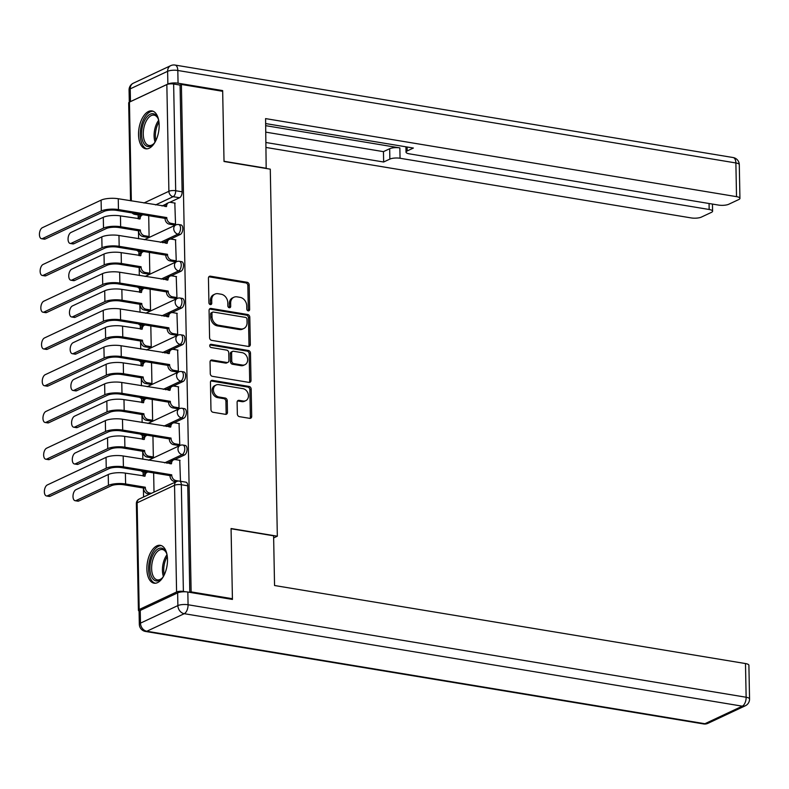 <?xml version="1.0" encoding="UTF-8"?>
<svg xmlns="http://www.w3.org/2000/svg" width="789" height="789" viewBox="0 0 789 789"><rect width="100%" height="100%" fill="white"/><g stroke="black" fill="none" stroke-linecap="round" stroke-linejoin="round"><path stroke-width="1.18" d="M248.249 310.876A1.686 1.361 64.9 0 0 249.64 309.485L249.176 284.918A2.416 1.943 64.9 0 0 247.095 282.275L210.436 276.199A2.416 1.943 64.9 0 0 208.444 278.172L208.917 302.739A1.686 1.361 64.9 0 0 211.768 303.213L211.708 300.037A7.732 6.223 64.9 0 1 214.943 294.119A7.732 6.223 64.9 0 1 218.08 293.715L221.137 294.218A7.732 6.223 64.9 0 1 227.794 302.7L227.853 305.876A1.686 1.361 64.9 0 0 230.704 306.349L230.644 303.173A7.732 6.223 64.9 0 1 233.879 297.256A7.732 6.223 64.9 0 1 237.016 296.851L240.073 297.354A7.732 6.223 64.9 0 1 246.73 305.836L246.789 309.022A1.686 1.361 64.9 0 0 248.249 310.876M248.16 310.856A1.686 1.361 64.9 0 0 248.318 310.107L247.854 285.539A2.416 1.943 64.9 0 0 245.773 282.896L209.115 276.821A2.416 1.943 64.9 0 0 208.868 276.791M210.288 304.574A1.686 1.361 64.9 0 0 210.446 303.834L210.387 300.648L211.708 300.037M229.224 307.72A1.686 1.361 64.9 0 0 229.382 306.97L229.323 303.795L230.644 303.173M159.151 125.017A19.192 9.961 -80.6 0 0 151.981 110.924A19.192 9.961 -80.6 0 0 138.539 134.692A19.192 9.961 -80.6 0 0 145.709 148.786A19.192 9.961 -80.6 0 0 159.151 125.017M167.495 559.421A19.192 9.961 -80.6 0 0 160.325 545.327A19.192 9.961 -80.6 0 0 146.882 569.096A19.192 9.961 -80.6 0 0 154.052 583.189A19.192 9.961 -80.6 0 0 167.495 559.421M237.341 413.998A2.416 1.943 64.9 0 0 239.422 416.651L249.709 418.348A2.416 1.943 64.9 0 0 251.701 416.375L251.168 389.095A2.416 1.943 64.9 0 0 249.087 386.442L212.438 380.367A2.416 1.943 64.9 0 0 210.446 382.34L210.969 409.629A2.416 1.943 64.9 0 0 213.05 412.272L225.476 414.333A2.416 1.943 64.9 0 0 227.459 412.361L227.242 400.684A2.416 1.943 64.9 0 0 225.161 398.031L218.997 397.015A6.46 5.198 64.9 0 1 213.632 391.502A6.46 5.198 64.9 0 1 216.137 384.983A6.46 5.198 64.9 0 1 218.76 384.637L242.894 388.642A6.46 5.198 64.9 0 1 248.259 394.155A6.46 5.198 64.9 0 1 245.754 400.674A6.46 5.198 64.9 0 1 243.13 401.009L239.106 400.348A2.416 1.943 64.9 0 0 237.114 402.321L237.341 413.998M181.391 84.453L222.676 91.297L224.027 161.498L270.282 169.162L277.333 536.195L231.069 528.522L232.42 598.723L191.135 591.888L181.391 84.453L180.07 85.074L173.639 84.009L175.691 190.721A4.921 2.554 99.4 0 1 173.136 196.678L155.571 204.923M248.328 346.44A2.416 1.943 64.9 0 0 250.32 344.468L249.788 317.178A2.416 1.943 64.9 0 0 247.707 314.525L211.058 308.45A2.416 1.943 64.9 0 0 209.065 310.432L209.588 337.712A2.416 1.943 64.9 0 0 211.669 340.365L248.328 346.44M250.478 353.137L251.01 380.416A2.416 1.943 64.9 0 1 249.018 382.399L212.359 376.323A2.416 1.943 64.9 0 1 210.278 373.67L210.052 361.993A2.416 1.943 64.9 0 1 212.044 360.021L226.916 362.486A2.416 1.943 64.9 0 0 228.909 360.504L228.751 352.762A2.416 1.943 64.9 0 0 226.67 350.109L211.196 347.545A1.686 1.361 64.9 0 1 211.136 344.31L248.397 350.484A2.416 1.943 64.9 0 1 250.478 353.137L249.156 353.758L249.689 381.038L251.01 380.416M138.154 214.924L138.233 218.839M138.46 230.773L138.617 238.751M138.864 251.602L138.933 255.587M139.17 267.52L139.318 275.499M139.564 288.35L139.643 292.334M139.87 304.268L140.028 312.247M140.274 325.098L140.343 329.082M140.58 341.016L140.728 348.994M140.975 361.845L141.053 365.84M141.28 377.763L141.438 385.742M141.685 398.593L141.764 402.587M141.99 414.521L142.138 422.49M142.385 435.35L142.464 439.335M142.691 451.269L142.848 459.247M143.095 472.098L143.174 476.083M143.401 488.016L143.568 497.011M185.602 591.809L183.383 591.434A4.921 1.42 178.9 0 0 176.588 591.987L139.189 609.542A4.921 1.42 178.9 0 0 138.42 610.331A4.921 1.42 178.9 0 0 139.268 611.1M232.42 598.723L231.305 599.245M191.135 591.888L190.021 592.401M180.07 85.074L182.121 191.796A4.921 2.554 99.4 0 1 179.567 197.743L169.783 202.329M165.966 204.124L162.001 205.988M130.55 200.781L128.676 102.905A4.921 1.42 -1.1 0 1 129.445 102.116L166.844 84.561A4.921 1.42 -1.1 0 1 173.639 84.009M147.119 237.252L149.101 236.522L148.707 215.683M173.55 224.845L175.533 224.115L174.813 203.069M174.261 261.593L176.243 260.863L175.523 239.817M147.829 274L149.811 273.27L149.407 252.431M174.961 298.341L176.953 297.621L176.223 276.564M148.529 310.748L150.521 310.028L150.117 289.178M175.671 335.098L177.653 334.368L176.933 313.312M149.239 347.505L151.222 346.775L150.817 325.926M176.371 371.846L178.363 371.116L177.633 350.06M149.94 384.253L151.932 383.523L151.527 362.674M177.081 408.594L179.064 407.864L178.344 386.817M150.65 421.001L152.632 420.271L152.238 399.431M177.781 445.341L179.774 444.611L179.044 423.565M151.35 457.748L153.342 457.018L152.938 436.179M180.474 481.27L179.754 460.312M184.508 454.987L182.22 454.612A4.921 2.554 99.4 0 0 184.754 449.483A4.921 2.554 99.4 0 0 182.94 445.045L185.218 445.43A4.921 2.554 -80.6 0 1 187.032 449.858A4.921 2.554 -80.6 0 1 184.508 454.987L174.724 459.583M170.907 461.378L166.933 463.232M183.798 418.239L181.519 417.864A4.921 2.554 99.4 0 0 184.044 412.736A4.921 2.554 99.4 0 0 182.229 408.298L184.508 408.672A4.921 2.554 -80.6 0 1 186.332 413.111A4.921 2.554 -80.6 0 1 183.798 418.239L174.024 422.835M170.197 424.62L166.232 426.484M183.097 381.491L180.809 381.117A4.921 2.554 99.4 0 0 183.344 375.988A4.921 2.554 99.4 0 0 181.529 371.55L183.807 371.925A4.921 2.554 -80.6 0 1 185.622 376.363A4.921 2.554 -80.6 0 1 183.097 381.491L173.314 386.077M169.497 387.872L165.522 389.736M182.387 344.744L180.109 344.369A4.921 2.554 99.4 0 0 182.634 339.231A4.921 2.554 99.4 0 0 180.819 334.802L183.097 335.177A4.921 2.554 -80.6 0 1 184.912 339.615A4.921 2.554 -80.6 0 1 182.387 344.744L172.613 349.33M168.787 351.125L164.822 352.989M181.677 307.996L179.399 307.611A4.921 2.554 99.4 0 0 181.934 302.483A4.921 2.554 99.4 0 0 180.109 298.045L182.397 298.429A4.921 2.554 -80.6 0 1 184.212 302.868A4.921 2.554 -80.6 0 1 181.677 307.996L171.903 312.582M168.077 314.377L164.112 316.241M180.977 271.238L178.689 270.864A4.921 2.554 99.4 0 0 181.223 265.735A4.921 2.554 99.4 0 0 179.409 261.297L181.687 261.682A4.921 2.554 -80.6 0 1 183.502 266.11A4.921 2.554 -80.6 0 1 180.977 271.238L171.203 275.834M167.376 277.629L163.412 279.484M180.267 234.491L177.989 234.116A4.921 2.554 99.4 0 0 180.513 228.988A4.921 2.554 99.4 0 0 178.699 224.549L180.987 224.924A4.921 2.554 -80.6 0 1 182.801 229.362A4.921 2.554 -80.6 0 1 180.267 234.491L170.493 239.087M166.666 240.882L162.702 242.736M277.333 536.195L273.645 537.92M145.926 471.644L144.821 472.167A4.921 2.554 99.4 0 1 143.923 472.315L146.212 472.69A4.921 2.554 -80.6 0 0 146.271 472.7M145.225 434.897L144.111 435.42A4.921 2.554 99.4 0 1 143.223 435.558L145.501 435.942A4.921 2.554 -80.6 0 0 145.561 435.952M144.515 398.149L143.411 398.672A4.921 2.554 99.4 0 1 142.513 398.81L144.801 399.195A4.921 2.554 -80.6 0 0 144.86 399.195M143.815 361.401L142.701 361.924A4.921 2.554 99.4 0 1 141.813 362.062L144.091 362.437A4.921 2.554 -80.6 0 0 144.15 362.447M143.105 324.654L142 325.167A4.921 2.554 99.4 0 1 141.103 325.315L143.381 325.689A4.921 2.554 -80.6 0 0 143.45 325.699M142.405 287.896L141.29 288.419A4.921 2.554 99.4 0 1 140.403 288.567L142.681 288.942A4.921 2.554 -80.6 0 0 142.74 288.952M141.695 251.149L140.59 251.671A4.921 2.554 99.4 0 1 139.692 251.809L141.971 252.194A4.921 2.554 -80.6 0 0 142.04 252.204M189.804 592.371L187.762 485.787A4.921 2.554 -80.6 0 0 185.928 482.178L179.488 481.112A4.921 2.554 99.4 0 1 181.332 484.722L183.383 591.434M136.842 213.711L135.728 214.233A4.921 2.554 99.4 0 1 134.84 214.371L141.27 215.446A4.921 2.554 -80.6 0 0 141.33 215.446M154.013 492.109L153.648 472.927M233.879 297.256L232.558 297.877A7.732 6.223 64.9 0 0 229.323 303.795M214.943 294.119L213.622 294.741A7.732 6.223 64.9 0 0 210.387 300.648M248.565 346.46A2.416 1.943 64.9 0 0 248.999 345.079L248.466 317.799A2.416 1.943 64.9 0 0 246.385 315.146L209.736 309.071A2.416 1.943 64.9 0 0 209.489 309.051M246.987 319.249A1.686 1.361 64.9 0 0 245.537 317.395L213.355 312.059A1.686 1.361 64.9 0 0 211.965 313.44L212.024 316.793A7.732 6.223 64.9 0 0 218.691 325.275L240.675 328.924A7.732 6.223 64.9 0 0 243.821 328.52A7.732 6.223 64.9 0 0 247.056 322.602L246.987 319.249M212.675 312.148L211.353 312.769A1.686 1.361 64.9 0 0 210.643 314.061L211.965 313.44M243.821 328.52L242.499 329.141A7.732 6.223 64.9 0 1 239.353 329.546L217.369 325.896A7.732 6.223 64.9 0 1 210.702 317.415L210.643 314.061M249.255 382.418A2.416 1.943 64.9 0 0 249.689 381.038M227.893 362.358L226.571 362.979A2.416 1.943 64.9 0 1 225.595 363.098L210.722 360.642A2.416 1.943 64.9 0 0 210.476 360.612M209.904 344.941L247.075 351.105L248.397 350.484M242.341 365.041A6.46 5.198 64.9 0 0 244.965 364.696A6.46 5.198 64.9 0 0 247.46 358.176A6.46 5.198 64.9 0 0 242.095 352.663L233.593 351.263A2.416 1.943 64.9 0 0 231.601 353.235L231.759 360.977A2.416 1.943 64.9 0 0 233.84 363.63L242.341 365.041L241.02 365.662A6.46 5.198 64.9 0 0 243.643 365.317L244.965 364.696M232.617 351.381L231.295 352.002A2.416 1.943 64.9 0 0 230.28 353.857L231.601 353.235M241.02 365.662L232.518 364.252A2.416 1.943 64.9 0 1 230.437 361.599L230.28 353.857M249.156 353.758A2.416 1.943 64.9 0 0 247.075 351.105M245.754 400.674L244.432 401.295A6.46 5.198 64.9 0 1 241.809 401.631L237.785 400.97A2.416 1.943 64.9 0 0 237.538 400.94M216.137 384.983L214.815 385.604A6.46 5.198 64.9 0 0 212.31 392.123A6.46 5.198 64.9 0 0 217.675 397.636L218.997 397.015M225.713 414.363A2.416 1.943 64.9 0 0 226.137 412.982L225.92 401.305A2.416 1.943 64.9 0 0 223.839 398.652L217.675 397.636M249.945 418.377A2.416 1.943 64.9 0 0 250.379 416.996L249.847 389.707A2.416 1.943 64.9 0 0 247.766 387.064L211.117 380.988A2.416 1.943 64.9 0 0 210.87 380.959M143.154 214.756A4.921 3.965 64.9 0 0 142.207 215.042A4.921 3.965 64.9 0 0 140.156 218.8L120.451 215.89A12.427 3.57 178.9 0 0 103.3 217.291L70.99 232.459A5.661 2.939 -80.6 0 0 68.081 238.357A5.661 2.939 -80.6 0 0 70.172 243.456A5.661 2.939 -80.6 0 0 71.197 243.288L73.89 243.742A5.661 2.939 99.4 0 1 72.864 243.9L70.172 243.456M147.444 237.302L142.898 236.552A4.921 3.965 -115.1 0 1 138.657 231.157L140.363 229.993L120.658 226.729A12.427 3.57 178.9 0 0 103.507 228.12L71.197 243.288M140.363 229.993L140.373 230.349A4.921 3.965 64.9 0 0 144.614 235.743L149.101 236.493M73.89 243.742L106.209 228.573A9.221 2.653 -1.1 0 1 118.942 227.538L138.647 230.802M138.47 218.878A4.921 3.965 -115.1 0 1 140.491 215.841L142.207 215.042M175.138 203.118L170.641 202.369A4.921 3.965 64.9 0 0 168.639 202.635A4.921 3.965 64.9 0 0 166.587 206.393L118.251 198.739A12.427 3.57 178.9 0 0 101.1 200.14L42.359 227.705A5.661 2.939 -80.6 0 0 39.45 233.613A5.661 2.939 -80.6 0 0 41.541 238.712A5.661 2.939 -80.6 0 0 42.567 238.544L45.259 238.998A5.661 2.939 99.4 0 1 44.233 239.156L41.541 238.712M173.876 224.895L169.329 224.145A4.921 3.965 -115.1 0 1 165.088 218.75L166.795 217.586L118.458 209.578A12.427 3.57 178.9 0 0 101.308 210.969L42.567 238.544M45.259 238.998L104.01 211.422A9.221 2.653 -1.1 0 1 116.742 210.387L165.079 218.395M164.901 206.471A4.921 3.965 -115.1 0 1 166.923 203.434L168.639 202.635M166.795 217.586L166.804 217.942A4.921 3.965 64.9 0 0 171.045 223.336L169.329 224.145M175.533 224.086L171.045 223.336M143.864 251.513A4.921 3.965 64.9 0 0 142.917 251.79A4.921 3.965 64.9 0 0 140.856 255.557L121.161 252.638A12.427 3.57 178.9 0 0 104.01 254.038L71.691 269.207A5.661 2.939 -80.6 0 0 68.781 275.105A5.661 2.939 -80.6 0 0 70.872 280.203A5.661 2.939 -80.6 0 0 71.898 280.036L74.6 280.489A5.661 2.939 99.4 0 1 73.574 280.647L70.872 280.203M148.145 274.059L143.598 273.3A4.921 3.965 -115.1 0 1 139.367 267.905L141.073 266.741L121.368 263.477A12.427 3.57 178.9 0 0 104.217 264.877L71.898 280.036M141.073 266.741L141.083 267.096A4.921 3.965 64.9 0 0 145.324 272.491L149.811 273.241M74.6 280.489L106.909 265.321A9.221 2.653 -1.1 0 1 119.652 264.285L139.357 267.55M139.18 255.626A4.921 3.965 -115.1 0 1 141.201 252.588L142.917 251.79M144.565 288.261A4.921 3.965 64.9 0 0 143.628 288.537A4.921 3.965 64.9 0 0 141.566 292.305L121.861 289.385A12.427 3.57 178.9 0 0 104.71 290.786L72.401 305.954A5.661 2.939 -80.6 0 0 69.491 311.852A5.661 2.939 -80.6 0 0 71.582 316.951A5.661 2.939 -80.6 0 0 72.608 316.793L75.3 317.237A5.661 2.939 99.4 0 1 74.274 317.405L71.582 316.951M148.855 310.807L144.308 310.047A4.921 3.965 -115.1 0 1 140.067 304.653L141.783 303.489L122.068 300.224A12.427 3.57 178.9 0 0 104.917 301.625L72.608 316.793M141.783 303.489L141.783 303.844A4.921 3.965 64.9 0 0 146.024 309.249L150.512 309.988M75.3 317.237L107.62 302.069A9.221 2.653 -1.1 0 1 120.352 301.033L140.057 304.298M139.88 292.374A4.921 3.965 -115.1 0 1 141.902 289.346L143.628 288.537M266.179 168.481L265.587 118.606L736.522 196.648L735.881 162.958L177.811 70.477L178.058 83.2L222.656 90.587L224.017 161.262L266.544 168.313M265.725 125.668L399.855 147.898L400.053 158.264L709.163 209.489L709.055 203.513M400.053 158.264A7.377 2.12 178.9 0 0 389.865 159.092L389.667 148.727A7.377 2.12 -1.1 0 1 399.855 147.898M266.051 142.523L383.651 162.011L389.865 159.092M266.149 147.484L691.194 217.922A7.377 2.12 178.9 0 0 701.382 217.093L711.422 212.379A7.377 2.12 178.9 0 0 712.585 211.205A7.377 2.12 178.9 0 0 709.163 209.489M130.471 101.584L167.87 84.028L167.623 71.306L130.224 88.861L130.471 101.584A7.377 2.12 178.9 0 0 129.899 101.909M407.104 147.01L407.173 150.965A7.377 2.12 178.9 0 0 406.019 152.139A7.377 2.12 178.9 0 0 409.432 153.855L718.552 205.081A7.377 2.12 178.9 0 0 728.74 204.252L738.78 199.538A7.377 2.12 178.9 0 0 739.934 198.364A7.377 2.12 178.9 0 0 736.522 196.648M407.173 150.965L413.387 148.046L265.686 123.577M221.551 91.11L222.656 90.587M178.058 83.2A7.377 2.12 178.9 0 0 167.87 84.028M265.854 132.157L383.454 151.646L389.667 148.727M383.454 151.646L383.651 162.011M177.643 592.874L140.235 610.43L140.481 623.142L177.88 605.587L177.643 592.874A7.377 2.12 -1.1 0 1 187.831 592.036L232.43 599.433L231.078 528.758L273.605 535.81L274.552 585.517L745.487 663.559A7.377 2.12 -1.1 0 1 748.899 665.275L749.55 698.965A7.377 2.12 178.9 0 0 746.138 697.249L745.487 663.559M139.328 624.316A7.377 7.377 0 0 0 145.501 631.456A7.377 3.827 -80.6 0 0 146.843 631.249L704.902 723.73L742.311 706.175L184.241 613.694L146.843 631.249A7.377 5.937 64.9 0 1 140.481 623.142A7.377 2.12 178.9 0 0 139.328 624.316L139.081 611.593A7.377 2.12 -1.1 0 1 140.235 610.43M155.216 141.823A16.608 8.62 99.4 0 1 153.51 144.002A16.608 8.62 99.4 0 1 150.807 146.034A16.608 8.62 99.4 0 1 141.586 134.317A16.608 8.62 99.4 0 1 150.196 114.227A16.608 8.62 99.4 0 1 157.83 117.965A16.608 8.62 99.4 0 1 158.737 120.579M158.066 118.528A15.376 7.979 -80.6 0 0 154.052 115.135A15.376 7.979 -80.6 0 0 151.261 115.579A15.376 7.979 -80.6 0 0 143.351 131.605A15.376 7.979 -80.6 0 0 149.032 145.472A15.376 7.979 -80.6 0 0 151.823 145.028A15.376 7.979 -80.6 0 0 153.924 143.549M153.165 111.269A19.064 9.892 -80.6 0 0 150.157 111.87A19.064 9.892 -80.6 0 0 140.393 131.309A19.064 9.892 -80.6 0 0 146.932 148.845M163.56 576.226A16.608 8.62 99.4 0 1 161.853 578.406A16.608 8.62 99.4 0 1 159.151 580.428A16.608 8.62 99.4 0 1 149.93 568.721A16.608 8.62 99.4 0 1 158.54 548.631A16.608 8.62 99.4 0 1 166.163 552.369A16.608 8.62 99.4 0 1 167.081 554.983M166.41 552.931A15.376 7.979 -80.6 0 0 162.396 549.529A15.376 7.979 -80.6 0 0 159.605 549.982A15.376 7.979 -80.6 0 0 151.695 566.009A15.376 7.979 -80.6 0 0 157.366 579.876A15.376 7.979 -80.6 0 0 160.167 579.422A15.376 7.979 -80.6 0 0 162.268 577.952M161.498 545.663A19.064 9.892 -80.6 0 0 158.5 546.274A19.064 9.892 -80.6 0 0 148.727 565.703A19.064 9.892 -80.6 0 0 155.275 583.239M175.839 239.866L171.351 239.126A4.921 3.965 64.9 0 0 169.349 239.383A4.921 3.965 64.9 0 0 167.288 243.15L118.961 235.487A12.427 3.57 178.9 0 0 101.811 236.887L43.06 264.463A5.661 2.939 -80.6 0 0 40.16 270.361A5.661 2.939 -80.6 0 0 42.241 275.46A5.661 2.939 -80.6 0 0 43.277 275.292L45.969 275.746A5.661 2.939 99.4 0 1 44.943 275.903L42.241 275.46M174.576 261.652L170.029 260.893A4.921 3.965 -115.1 0 1 165.798 255.498L167.505 254.334L119.169 246.326A12.427 3.57 178.9 0 0 102.018 247.726L43.277 275.292M45.969 275.746L104.71 248.17A9.221 2.653 -1.1 0 1 117.453 247.135L165.789 255.143M165.611 243.219A4.921 3.965 -115.1 0 1 167.633 240.191L169.349 239.383M167.505 254.334L167.515 254.689A4.921 3.965 64.9 0 0 171.755 260.094L170.029 260.893M176.243 260.834L171.755 260.094M176.549 276.614L172.051 275.874A4.921 3.965 64.9 0 0 170.059 276.13A4.921 3.965 64.9 0 0 167.998 279.898L119.662 272.235A12.427 3.57 178.9 0 0 102.511 273.635L43.77 301.211A5.661 2.939 -80.6 0 0 40.86 307.108A5.661 2.939 -80.6 0 0 42.951 312.207A5.661 2.939 -80.6 0 0 43.977 312.049L46.679 312.493A5.661 2.939 99.4 0 1 45.644 312.661L42.951 312.207M175.286 298.4L170.74 297.64A4.921 3.965 -115.1 0 1 166.499 292.246L168.215 291.082L119.869 283.073A12.427 3.57 178.9 0 0 102.718 284.474L43.977 312.049M46.679 312.493L105.42 284.918A9.221 2.653 -1.1 0 1 118.153 283.882L166.489 291.891M166.311 279.967A4.921 3.965 -115.1 0 1 168.333 276.939L170.059 276.13M168.215 291.082L168.215 291.437A4.921 3.965 64.9 0 0 172.456 296.842L170.74 297.64M176.943 297.581L172.456 296.842M145.275 325.009A4.921 3.965 64.9 0 0 144.328 325.285A4.921 3.965 64.9 0 0 142.267 329.052L122.571 326.143A12.427 3.57 178.9 0 0 105.42 327.534L73.101 342.702A5.661 2.939 -80.6 0 0 70.191 348.6A5.661 2.939 -80.6 0 0 72.282 353.699A5.661 2.939 -80.6 0 0 73.318 353.541L76.01 353.985A5.661 2.939 99.4 0 1 74.985 354.153L72.282 353.699M149.555 347.554L145.008 346.805A4.921 3.965 -115.1 0 1 140.777 341.4L142.484 340.246L122.778 336.972A12.427 3.57 178.9 0 0 105.627 338.373L73.318 353.541M142.484 340.246L142.493 340.592A4.921 3.965 64.9 0 0 146.734 345.996L151.222 346.736M76.01 353.985L108.32 338.816A9.221 2.653 -1.1 0 1 121.062 337.781L140.767 341.045M140.59 329.121A4.921 3.965 -115.1 0 1 142.612 326.094L144.328 325.285M145.985 361.757A4.921 3.965 64.9 0 0 145.038 362.033A4.921 3.965 64.9 0 0 142.977 365.8L123.271 362.891A12.427 3.57 178.9 0 0 106.12 364.281L73.811 379.45A5.661 2.939 -80.6 0 0 70.902 385.348A5.661 2.939 -80.6 0 0 72.992 390.456A5.661 2.939 -80.6 0 0 74.018 390.289L76.72 390.733A5.661 2.939 99.4 0 1 75.685 390.9L72.992 390.456M150.265 384.302L145.718 383.553A4.921 3.965 -115.1 0 1 141.478 378.148L143.194 376.994L123.478 373.73A12.427 3.57 178.9 0 0 106.328 375.12L74.018 390.289M143.194 376.994L143.194 377.349A4.921 3.965 64.9 0 0 147.435 382.744L151.932 383.484M76.72 390.733L109.03 375.574A9.221 2.653 -1.1 0 1 121.762 374.528L141.468 377.803M141.29 365.879A4.921 3.965 -115.1 0 1 143.312 362.841L145.038 362.033M146.685 398.504A4.921 3.965 64.9 0 0 145.738 398.78A4.921 3.965 64.9 0 0 143.677 402.548L123.981 399.638A12.427 3.57 178.9 0 0 106.831 401.039L74.521 416.197A5.661 2.939 -80.6 0 0 71.612 422.105A5.661 2.939 -80.6 0 0 73.693 427.204A5.661 2.939 -80.6 0 0 74.728 427.036L77.421 427.49A5.661 2.939 99.4 0 1 76.395 427.648L73.693 427.204M150.965 421.05L146.429 420.3A4.921 3.965 -115.1 0 1 142.188 414.906L143.894 413.742L124.189 410.477A12.427 3.57 178.9 0 0 107.038 411.868L74.728 427.036M143.894 413.742L143.904 414.097A4.921 3.965 64.9 0 0 148.145 419.492L152.632 420.241M77.421 427.49L109.73 412.322A9.221 2.653 -1.1 0 1 122.473 411.286L142.178 414.55M142 402.627A4.921 3.965 -115.1 0 1 144.022 399.589L145.738 398.78M177.249 313.371L172.761 312.622A4.921 3.965 64.9 0 0 170.759 312.878A4.921 3.965 64.9 0 0 168.698 316.645L120.372 308.992A12.427 3.57 178.9 0 0 103.221 310.383L44.48 337.958A5.661 2.939 -80.6 0 0 41.57 343.856A5.661 2.939 -80.6 0 0 43.651 348.955A5.661 2.939 -80.6 0 0 44.687 348.797L47.379 349.241A5.661 2.939 99.4 0 1 46.354 349.409L43.651 348.955M175.986 335.147L171.45 334.398A4.921 3.965 -115.1 0 1 167.209 328.993L168.915 327.839L120.579 319.821A12.427 3.57 178.9 0 0 103.428 321.222L44.687 348.797M47.379 349.241L106.12 321.665A9.221 2.653 -1.1 0 1 118.863 320.63L167.199 328.638M167.021 316.724A4.921 3.965 -115.1 0 1 169.043 313.687L170.759 312.878M168.915 327.839L168.925 328.185A4.921 3.965 64.9 0 0 173.166 333.589L171.45 334.398M177.653 334.329L173.166 333.589M177.959 350.119L173.462 349.369A4.921 3.965 64.9 0 0 171.469 349.626A4.921 3.965 64.9 0 0 169.408 353.393L121.072 345.74A12.427 3.57 178.9 0 0 103.921 347.13L45.18 374.706A5.661 2.939 -80.6 0 0 42.271 380.604A5.661 2.939 -80.6 0 0 44.362 385.713A5.661 2.939 -80.6 0 0 45.387 385.545L48.09 385.989A5.661 2.939 99.4 0 1 47.054 386.156L44.362 385.713M176.697 371.895L172.15 371.146A4.921 3.965 -115.1 0 1 167.909 365.741L169.625 364.587L121.289 356.579A12.427 3.57 178.9 0 0 104.138 357.969L45.387 385.545M48.09 385.989L106.831 358.423A9.221 2.653 -1.1 0 1 119.563 357.378L167.899 365.396M167.722 353.472A4.921 3.965 -115.1 0 1 169.743 350.434L171.469 349.626M169.625 364.587L169.625 364.942A4.921 3.965 64.9 0 0 173.866 370.337L172.15 371.146M178.363 371.086L173.866 370.337M178.659 386.866L174.172 386.117A4.921 3.965 64.9 0 0 172.17 386.383A4.921 3.965 64.9 0 0 170.108 390.141L121.782 382.487A12.427 3.57 178.9 0 0 104.631 383.888L45.89 411.454A5.661 2.939 -80.6 0 0 42.981 417.351A5.661 2.939 -80.6 0 0 45.062 422.46A5.661 2.939 -80.6 0 0 46.097 422.293L48.79 422.736A5.661 2.939 99.4 0 1 47.764 422.904L45.062 422.46M177.397 408.643L172.86 407.893A4.921 3.965 -115.1 0 1 168.619 402.498L170.325 401.335L121.989 393.326A12.427 3.57 178.9 0 0 104.838 394.717L46.097 422.293M48.79 422.736L107.541 395.171A9.221 2.653 -1.1 0 1 120.273 394.135L168.609 402.143M168.432 390.22A4.921 3.965 -115.1 0 1 170.454 387.182L172.17 386.383M170.325 401.335L170.335 401.69A4.921 3.965 64.9 0 0 174.576 407.085L172.86 407.893M179.064 407.834L174.576 407.085M147.395 435.262A4.921 3.965 64.9 0 0 146.448 435.538A4.921 3.965 64.9 0 0 144.387 439.305L124.682 436.386A12.427 3.57 178.9 0 0 107.531 437.787L75.221 452.955A5.661 2.939 -80.6 0 0 72.312 458.853A5.661 2.939 -80.6 0 0 74.403 463.952A5.661 2.939 -80.6 0 0 75.428 463.784L78.131 464.238A5.661 2.939 99.4 0 1 77.095 464.396L74.403 463.952M151.675 457.807L147.129 457.048A4.921 3.965 -115.1 0 1 142.888 451.653L144.604 450.489L124.889 447.225A12.427 3.57 178.9 0 0 107.738 448.625L75.428 463.784M144.604 450.489L144.604 450.844A4.921 3.965 64.9 0 0 148.845 456.239L153.342 456.989M78.131 464.238L110.44 449.069A9.221 2.653 -1.1 0 1 123.173 448.034L142.888 451.298M142.71 439.374A4.921 3.965 -115.1 0 1 144.732 436.337L146.448 435.538M179.369 423.614L174.882 422.874A4.921 3.965 64.9 0 0 172.88 423.131A4.921 3.965 64.9 0 0 170.818 426.898L122.482 419.235A12.427 3.57 178.9 0 0 105.341 420.636L46.59 448.211A5.661 2.939 -80.6 0 0 43.681 454.109A5.661 2.939 -80.6 0 0 45.772 459.208A5.661 2.939 -80.6 0 0 46.798 459.04L49.5 459.494A5.661 2.939 99.4 0 1 48.464 459.652L45.772 459.208M178.107 445.4L173.56 444.641A4.921 3.965 -115.1 0 1 169.319 439.246L171.035 438.082L122.699 430.074A12.427 3.57 178.9 0 0 105.548 431.475L46.798 459.04M49.5 459.494L108.241 431.918A9.221 2.653 -1.1 0 1 120.973 430.883L169.319 438.891M169.142 426.967A4.921 3.965 -115.1 0 1 171.164 423.94L172.88 423.131M171.035 438.082L171.035 438.437A4.921 3.965 64.9 0 0 175.276 443.832L173.56 444.641M179.774 444.582L175.276 443.832M148.095 472.009A4.921 3.965 64.9 0 0 147.148 472.286A4.921 3.965 64.9 0 0 145.097 476.053L125.392 473.134A12.427 3.57 178.9 0 0 108.241 474.534L75.931 489.703A5.661 2.939 -80.6 0 0 73.022 495.6A5.661 2.939 -80.6 0 0 75.103 500.699A5.661 2.939 -80.6 0 0 76.138 500.542L78.831 500.985A5.661 2.939 99.4 0 1 77.805 501.153L75.103 500.699M149.742 494.111L147.839 493.796A4.921 3.965 -115.1 0 1 143.598 488.401L145.304 487.237L125.599 483.973A12.427 3.57 178.9 0 0 108.448 485.373L76.138 500.542M145.304 487.237L145.314 487.592A4.921 3.965 64.9 0 0 149.555 492.997L151.458 493.312M78.831 500.985L111.141 485.817A9.221 2.653 -1.1 0 1 123.883 484.781L143.588 488.046M143.411 476.122A4.921 3.965 -115.1 0 1 145.432 473.094L147.148 472.286M180.07 460.362L175.582 459.622A4.921 3.965 64.9 0 0 173.58 459.879A4.921 3.965 64.9 0 0 171.529 463.646L123.192 455.983A12.427 3.57 178.9 0 0 106.042 457.383L47.301 484.959A5.661 2.939 -80.6 0 0 44.391 490.857A5.661 2.939 -80.6 0 0 46.472 495.956A5.661 2.939 -80.6 0 0 47.508 495.798L50.2 496.242A5.661 2.939 99.4 0 1 49.174 496.409L46.472 495.956M176.174 481.704L174.27 481.389A4.921 3.965 -115.1 0 1 170.029 475.994L171.736 474.83L123.4 466.822A12.427 3.57 178.9 0 0 106.249 468.222L47.508 495.798M50.2 496.242L108.951 468.666A9.221 2.653 -1.1 0 1 121.684 467.63L170.02 475.639M169.842 463.715A4.921 3.965 -115.1 0 1 171.864 460.687L173.58 459.879M171.736 474.83L171.746 475.185A4.921 3.965 64.9 0 0 175.986 480.59L174.27 481.389M178.738 481.043L175.986 480.59M248.318 310.107L249.64 309.485M210.446 303.834L211.768 303.213M229.382 306.97L230.704 306.349M176.588 591.987L174.537 485.274L137.138 502.83L139.189 609.542M179.567 197.743L173.136 196.678A4.921 3.965 64.9 0 1 168.895 191.283L166.844 84.561M141.783 215.239L135.728 214.233A4.921 3.965 64.9 0 1 133.538 213.168M143.933 203L168.895 191.283A4.921 1.42 -1.1 0 1 175.691 190.721L182.121 191.796M129.445 102.116L131.339 200.909M182.94 445.045A4.921 4.921 0 0 0 180.04 445.45A4.921 3.965 -115.1 0 0 177.979 449.217A4.921 3.965 -115.1 0 0 182.22 454.612L164.654 462.857M146.724 472.483L144.821 472.167A4.921 3.965 -115.1 0 1 142.622 471.102M182.229 408.298A4.921 4.921 0 0 0 179.34 408.702A4.921 3.965 -115.1 0 0 177.278 412.46A4.921 3.965 -115.1 0 0 181.519 417.864L163.954 426.109M146.024 435.735L144.111 435.42A4.921 3.965 -115.1 0 1 141.921 434.354M181.529 371.55A4.921 4.921 0 0 0 178.63 371.944A4.921 3.965 -115.1 0 0 176.568 375.712A4.921 3.965 -115.1 0 0 180.809 381.117L163.244 389.362M145.314 398.987L143.411 398.672A4.921 3.965 -115.1 0 1 141.211 397.597M180.819 334.802A4.921 4.921 0 0 0 177.919 335.197A4.921 3.965 -115.1 0 0 175.868 338.964A4.921 3.965 -115.1 0 0 180.109 344.369L162.534 352.614M144.614 362.24L142.701 361.924A4.921 3.965 -115.1 0 1 140.511 360.849M180.109 298.045A4.921 4.921 0 0 0 177.219 298.449A4.921 3.965 -115.1 0 0 175.158 302.217A4.921 3.965 -115.1 0 0 179.399 307.611L161.834 315.856M143.904 325.482L142 325.167A4.921 3.965 -115.1 0 1 139.801 324.101M179.409 261.297A4.921 4.921 0 0 0 176.509 261.701A4.921 3.965 -115.1 0 0 174.458 265.469A4.921 3.965 -115.1 0 0 178.689 270.864L161.124 279.109M143.194 288.735L141.29 288.419A4.921 3.965 -115.1 0 1 139.091 287.354M178.699 224.549A4.921 4.921 0 0 0 175.809 224.954A4.921 3.965 -115.1 0 0 173.748 228.711A4.921 3.965 -115.1 0 0 177.989 234.116L160.423 242.361M142.493 251.987L140.59 251.671A4.921 3.965 -115.1 0 1 138.391 250.606M187.762 485.787L181.332 484.722A4.921 1.42 -1.1 0 0 174.537 485.274A4.921 3.965 -115.1 0 1 176.598 481.507L139.199 499.062A4.921 4.921 0 0 0 136.369 503.609L138.42 610.331M136.369 503.609A4.921 1.42 178.9 0 1 137.138 502.83A4.921 3.965 -115.1 0 1 139.199 499.062M209.115 276.821L210.436 276.199M245.773 282.896L247.095 282.275M247.854 285.539L249.176 284.918M209.736 309.071L211.058 308.45M246.385 315.146L247.707 314.525M248.466 317.799L249.788 317.178M248.999 345.079L250.32 344.468M210.702 317.415L212.024 316.793M217.369 325.896L218.691 325.275M239.353 329.546L240.675 328.924M210.722 360.642L212.044 360.021M225.595 363.098L226.916 362.486M209.943 344.872L211.136 344.31M230.437 361.599L231.759 360.977M232.518 364.252L233.84 363.63M237.785 400.97L239.106 400.348M241.809 401.631L243.13 401.009M223.839 398.652L225.161 398.031M225.92 401.305L227.242 400.684M226.137 412.982L227.459 412.361M211.117 380.988L212.438 380.367M247.766 387.064L249.087 386.442M249.847 389.707L251.168 389.095M250.379 416.996L251.701 416.375M139.594 219.066L140.156 218.8M120.451 215.89L120.658 226.729M142.898 236.552L144.614 235.743M138.657 231.157L140.373 230.349M103.3 217.291L103.507 228.12M166.587 206.393L166.025 206.659M118.458 209.578L118.251 198.739M166.804 217.942L165.088 218.75M101.308 210.969L101.1 200.14M140.304 255.814L140.856 255.557M121.161 252.638L121.368 263.477M143.598 273.3L145.324 272.491M139.367 267.905L141.083 267.096M104.01 254.038L104.217 264.877M141.014 292.561L141.566 292.305M121.861 289.385L122.068 300.224M144.308 310.047L146.024 309.249M140.067 304.653L141.783 303.844M104.71 290.786L104.917 301.625M739.293 164.684A7.377 7.377 0 0 0 733.119 157.544A7.377 3.827 -80.6 0 1 735.881 162.958A7.377 2.12 -1.1 0 1 739.293 164.684L739.934 198.364M129.071 90.035A7.377 2.12 -1.1 0 1 130.224 88.861A7.377 5.937 64.9 0 1 133.311 83.21A7.377 7.377 0 0 0 129.071 90.035L129.297 102.185M175.059 65.063A7.377 7.377 0 0 0 170.71 65.655A7.377 5.937 -115.1 0 0 167.623 71.306A7.377 2.12 -1.1 0 1 177.811 70.477A7.377 3.827 -80.6 0 0 175.059 65.063L733.119 157.544M187.831 592.036L188.068 604.759L746.138 697.249A7.377 3.827 -80.6 0 1 742.311 706.175A7.377 5.937 64.9 0 0 745.309 705.79L707.911 723.345A7.377 5.937 -115.1 0 1 704.902 723.73A7.377 3.827 -80.6 0 1 703.561 723.937A7.377 7.377 0 0 0 707.911 723.345M188.068 604.759A7.377 2.12 178.9 0 0 177.88 605.587A7.377 5.937 -115.1 0 0 184.241 613.694A7.377 3.827 -80.6 0 0 188.068 604.759M155.058 142.059A15.376 7.979 99.4 0 1 158.668 120.303M158.964 122.098A14.873 7.722 -80.6 0 0 155.916 140.462M163.402 576.463A15.376 7.979 99.4 0 1 167.012 554.706M167.298 556.501A14.873 7.722 -80.6 0 0 164.26 574.856M167.288 243.15L166.735 243.406M119.169 246.326L118.961 235.487M167.515 254.689L165.798 255.498M102.018 247.726L101.811 236.887M167.998 279.898L167.446 280.154M119.869 283.073L119.662 272.235M168.215 291.437L166.499 292.246M102.718 284.474L102.511 273.635M141.714 329.309L142.267 329.052M122.571 326.143L122.778 336.972M145.008 346.805L146.734 345.996M140.777 341.4L142.493 340.592M105.42 327.534L105.627 338.373M142.424 366.066L142.977 365.8M123.271 362.891L123.478 373.73M145.718 383.553L147.435 382.744M141.478 378.148L143.194 377.349M106.12 364.281L106.328 375.12M143.125 402.814L143.677 402.548M123.981 399.638L124.189 410.477M146.429 420.3L148.145 419.492M142.188 414.906L143.904 414.097M106.831 401.039L107.038 411.868M168.698 316.645L168.146 316.902M120.579 319.821L120.372 308.992M168.925 328.185L167.209 328.993M103.428 321.222L103.221 310.383M169.408 353.393L168.856 353.659M121.289 356.579L121.072 345.74M169.625 364.942L167.909 365.741M104.138 357.969L103.921 347.13M170.108 390.141L169.556 390.407M121.989 393.326L121.782 382.487M170.335 401.69L168.619 402.498M104.838 394.717L104.631 383.888M143.835 439.562L144.387 439.305M124.682 436.386L124.889 447.225M147.129 457.048L148.845 456.239M142.888 451.653L144.604 450.844M107.531 437.787L107.738 448.625M170.818 426.898L170.266 427.155M122.699 430.074L122.482 419.235M171.035 438.437L169.319 439.246M105.548 431.475L105.341 420.636M144.535 476.309L145.097 476.053M125.392 473.134L125.599 483.973M147.839 493.796L149.555 492.997M143.598 488.401L145.314 487.592M108.241 474.534L108.448 485.373M171.529 463.646L170.966 463.902M123.4 466.822L123.192 455.983M171.746 475.185L170.029 475.994M106.249 468.222L106.042 457.383M136.941 250.36A4.921 4.921 0 0 0 139.692 251.809M144.377 239.698L175.809 224.954M137.651 287.117A4.921 4.921 0 0 0 140.403 288.567M145.087 276.456L176.509 261.701M138.351 323.865A4.921 4.921 0 0 0 141.103 325.315M145.787 313.203L177.219 298.449M139.061 360.612A4.921 4.921 0 0 0 141.813 362.062M146.498 349.951L177.919 335.197M139.771 397.36A4.921 4.921 0 0 0 142.513 398.81M147.198 386.699L178.63 371.944M140.472 434.108A4.921 4.921 0 0 0 143.223 435.558M147.908 423.446L179.34 408.702M141.182 470.865A4.921 4.921 0 0 0 143.923 472.315M148.608 460.204L180.04 445.45M179.488 481.112A4.921 4.921 0 0 0 176.598 481.507M132.088 212.922A4.921 4.921 0 0 0 134.84 214.371M133.311 83.21L170.71 65.655M406.019 152.139L405.921 146.813M712.585 211.205L712.447 204.075M745.309 705.79A7.377 7.377 0 0 0 749.55 698.965M145.501 631.456L703.561 723.937"/></g></svg>
